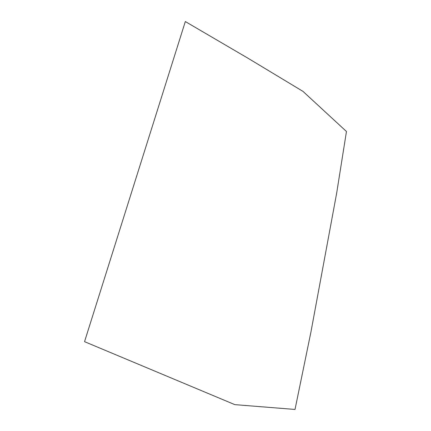 <?xml version="1.0" encoding="UTF-8"?>
<svg xmlns="http://www.w3.org/2000/svg" width="431" height="431" viewBox="0 0 431 431"><rect width="100%" height="100%" fill="white"/><g stroke="black" fill="none" stroke-linecap="round" stroke-linejoin="round"><path stroke-width="0.65" d="M84.541 341.664L185.319 21.55L247.626 58.018L302.971 91.372L346.459 131.498L336.659 193.18L310.966 331.859L295.019 409.45L234.825 404.639L84.541 341.664"/></g></svg>
